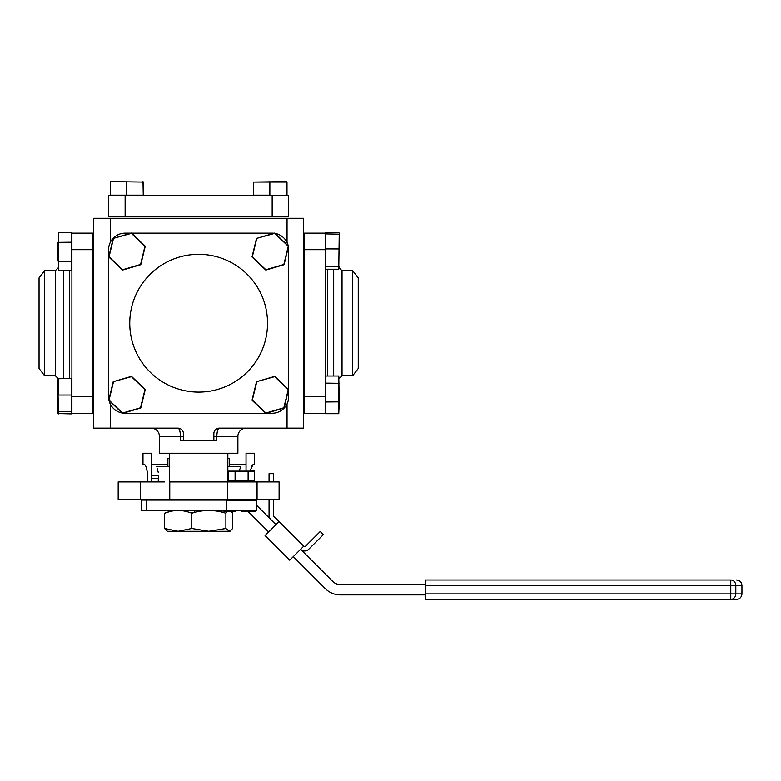 <?xml version="1.0" encoding="UTF-8"?>
<svg xmlns="http://www.w3.org/2000/svg" width="781" height="781" viewBox="0 0 781 781"><rect width="100%" height="100%" fill="white"/><g stroke="black" fill="none" stroke-linecap="round" stroke-linejoin="round"><path stroke-width="1.17" d="M157.176 468.161L158.328 472.7M240.899 466.501L239.445 470.24L240.899 466.501L227.847 466.501M147.326 481.926L147.541 475.268C146.965 468.502 145.813 464.822 144.094 464.246L142.991 464.246L142.991 453.224L151.26 453.224L151.26 481.926M147.443 473.071L147.17 470.982M146.76 469.069L146.242 467.428M145.1 465.066L144.631 464.51M167.895 464.246L151.26 464.246L167.895 464.246M167.895 466.501L167.895 458.613L169.457 458.613L169.457 453.224L169.457 481.926M229.399 464.246L246.044 464.246L229.399 464.246M250.262 470.25L253.21 464.246L254.313 464.246L254.313 453.224L246.044 453.224L246.044 470.611L246.044 453.224M257.066 499.567L257.066 481.926L279.11 481.926L279.11 499.567L227.525 499.567L227.525 481.926L169.77 481.926L169.77 499.567L227.525 499.567M257.066 481.926L227.525 481.926M169.77 499.567L118.185 499.567L118.185 481.926L140.229 481.926L140.229 499.567M164.4 481.926L140.229 481.926M118.185 481.926L118.185 499.567M151.26 475.268L158.494 475.268L158.221 481.926M252.195 465.085L251.628 466.052M227.847 481.926L227.847 453.224L159.412 453.224L159.412 436.403A8.269 8.269 0 0 0 151.143 428.144M169.457 466.501L156.395 466.501M287.047 242.481L287.047 218.28L303.584 218.28L303.584 428.144L219.373 428.144C217.87 428.603 217.02 431.356 216.825 436.403L216.825 440.269L213.857 440.269L213.857 433.65A5.516 5.516 0 0 1 219.373 428.144L246.152 428.144A8.269 8.269 0 0 0 237.893 436.403L237.893 453.224L227.847 453.224M183.437 433.65L183.437 436.403L180.479 436.403C180.284 431.366 179.425 428.603 177.931 428.144A5.516 5.516 0 0 1 183.437 433.65L183.437 440.269L180.479 440.269L180.479 436.403L159.412 436.403M287.047 428.144L287.047 403.933M110.258 403.933L110.258 428.144L93.72 428.144L93.72 218.28L110.258 218.28L110.258 242.481M183.437 440.269L213.857 440.269M110.258 428.144L177.931 428.144M287.047 218.28L110.258 218.28M272.169 216.298L272.169 195.445L288.697 195.445L288.697 216.298L108.598 216.298L108.598 195.445L125.136 195.445L125.136 216.298M272.169 195.445L125.136 195.445M333.692 376.003L333.692 269.22M352.739 270.743L358.254 277.929L358.254 368.495L352.739 375.671L352.739 270.743L342.029 270.743L342.029 375.671L339.247 378.453M304.551 323.207L304.551 396.728L325.404 396.728L325.404 413.256L304.551 413.256L304.551 233.158L325.404 233.158L325.404 249.695L304.551 249.695L304.551 279.823L303.584 279.823M325.404 396.728L325.404 249.695M198.647 254.323A68.884 68.884 0 0 0 129.763 323.207A68.884 68.884 0 0 0 198.647 392.101A68.884 68.884 0 0 0 267.541 323.207A68.884 68.884 0 0 0 198.647 254.323M131.149 233.158L125.136 233.158A16.538 16.538 0 0 0 108.598 249.695L108.598 396.728A16.538 16.538 0 0 0 108.871 399.696M131.589 233.158L272.169 233.158A16.538 16.538 0 0 1 274.063 233.265M266.145 413.256L272.169 413.256A16.538 16.538 0 0 0 288.697 396.728L288.697 249.695A16.538 16.538 0 0 0 288.433 246.718M288.267 245.908A16.538 16.538 0 0 0 275.166 233.431M109.037 400.507A16.538 16.538 0 0 0 122.139 412.983M123.232 413.149A16.538 16.538 0 0 0 125.136 413.256L265.716 413.256M256.734 381.938L252.331 400.136L265.891 413.051L283.854 407.77L288.257 389.573L274.697 376.657L256.51 381.724L274.775 376.344L288.56 389.485L284.079 407.985L265.813 413.364L252.029 400.223L256.51 381.724M110.59 181.602L143.704 182.071L110.59 181.602M110.306 182.071L110.306 195.162L143.704 195.162L143.704 182.071M126.571 195.162L126.581 181.602M143.274 195.162L143.001 181.602M339.247 401.854L338.769 413.705L338.769 376.003L339.247 401.854L325.677 401.971L325.677 413.705L338.769 413.705M339.247 383.315L325.677 383.12L325.677 376.003L338.769 376.003M325.677 383.12L325.677 401.971M113.45 381.938L109.047 400.136L122.597 413.051L140.56 407.77L144.963 389.573L131.413 376.657L113.216 381.724L131.481 376.344L145.276 389.485L140.795 407.985L122.529 413.364L108.744 400.223L113.216 381.724M256.734 238.654L252.331 256.851L265.891 269.757L283.854 264.476L288.257 246.279L274.697 233.373L256.51 238.43L274.775 233.06L288.56 246.191L284.079 264.7L265.813 270.07L252.029 256.939L256.51 238.43M113.45 238.654L109.047 256.851L122.597 269.757L140.56 264.476L144.963 246.279L131.413 233.373L113.216 238.43L131.481 233.06L145.276 246.191L140.795 264.7L122.529 270.07L108.744 256.939L113.216 238.43M286.09 195.445L286.559 182.071L253.591 182.071L286.295 181.602M269.875 195.445L286.998 195.162L286.998 182.071M269.865 181.602L269.865 195.162L253.591 195.162L253.591 182.071M218.075 511.311L218.075 510.452M218.075 500.094L218.075 499.567M202.552 499.567L202.552 500.094M194.752 512.404L194.752 510.452M194.752 500.094L194.752 499.567M179.23 499.567L179.23 500.094M227.847 458.613L229.399 458.613L229.399 466.501M63.603 270.607L63.603 378.277M44.566 375.671L39.05 368.495L39.05 277.929L44.566 270.743L44.566 375.671L55.275 375.671L55.275 270.743L58.048 267.971M92.754 323.207L92.754 249.695L71.901 249.695L71.901 233.158L92.754 233.158L92.754 413.256L71.901 413.256L71.901 396.728L92.754 396.728L92.754 366.592L93.72 366.592M71.901 249.695L71.901 396.728M235.55 511.516L227.72 511.516L226.617 510.413L226.617 500.67L256.598 500.67L256.598 510.413L141.195 510.452L141.195 500.094L226.783 500.094M146.73 510.452L146.73 500.094M247.352 511.516A10.583 10.583 0 0 1 250.223 513.556L268.674 531.998M425.625 594.888L340.321 594.888A21.165 21.165 0 0 1 325.355 588.689L293.295 556.628M256.598 505.346A21.165 21.165 0 0 1 257.613 506.293L275.996 524.676M273.467 499.567L273.467 515.382A1.279 1.279 0 0 0 273.848 516.29L303.741 546.183L289.712 560.211L265.081 535.59L279.11 521.562L303.741 546.183A1.279 1.279 0 0 0 305.547 546.183L320.23 531.5L323.354 534.624L308.671 549.307A5.692 5.692 0 0 1 300.626 549.307L332.745 581.425A10.583 10.583 0 0 0 340.223 584.52L425.625 584.52M425.625 599.398L730.772 599.398L425.625 599.398L425.625 593.892L730.772 593.892L730.772 599.398L736.434 599.398C739.783 599.076 741.628 597.24 741.95 593.892L730.772 593.892L730.772 585.516L425.625 585.516L425.625 593.892M741.95 593.892L741.95 585.516L730.772 585.516L730.772 580L425.625 580L730.772 580A5.516 5.028 90 0 1 735.809 585.516L735.809 593.892A5.516 5.028 90 0 1 730.772 599.398M425.625 585.516L425.625 580M270.724 519.404A5.692 5.692 0 0 1 269.064 515.382L269.064 499.567M269.064 481.926L269.064 473.657L273.467 473.657L273.467 481.926M170.024 511.496L164.547 513.244L164.547 528.493L167.407 531.285L177.824 531.285M194.752 512.316L189.178 512.316M164.547 528.493L178.166 531.285L208.839 531.285L225.894 528.493L229.321 531.285L232.758 528.493L232.758 513.244L231.391 511.516M178.166 531.285L191.784 528.493L208.839 531.285L229.321 531.285M164.547 513.244C173.607 509.583 182.686 509.583 191.784 513.244C203.187 509.583 214.56 509.583 225.894 513.244L225.894 528.493M225.894 513.244L227.33 511.438M227.271 511.496L218.075 510.471M191.784 513.244L191.784 528.493M339.247 234.202L338.769 269.22L339.247 233.031L339.247 234.202L325.677 233.909L325.677 248.905L339.247 248.954M325.677 248.905L325.677 266.565L339.247 266.311M325.677 266.565L325.677 269.22L338.769 269.22M325.677 233.909L325.677 232.709L338.769 232.709M325.404 411.997L325.677 412.514M251.511 481.926L254.635 480.92L248.124 480.92L248.124 471.128L254.635 471.128L251.511 470.123M254.635 480.92L254.635 471.128M248.124 480.92L235.101 480.92L235.101 471.128L248.124 471.128M235.101 471.128L228.579 471.128L228.579 480.92L235.101 480.92M256.598 510.413L255.494 511.516L241.612 511.516M58.048 395.04L58.526 411.431L71.618 411.431L71.618 413.891L58.048 413.579L58.048 378.453M58.048 411.157L58.526 413.891M71.618 378.463L58.526 378.277L58.526 395.04L71.618 395.04L71.618 378.463L58.048 378.736M71.618 411.431L71.618 395.04M58.048 242.364L58.048 261.088L58.526 232.523L58.526 270.607L58.526 261.245L71.618 261.245L71.618 242.208L58.048 242.364L58.526 260.922M71.618 242.208L71.618 232.523L58.526 232.523M71.618 261.245L71.618 270.607L58.526 270.607M158.494 478.626L151.26 478.626M237.893 436.403L213.857 436.403M327.61 269.22L327.61 376.003M69.694 378.277L69.694 270.607M325.677 385.14L325.404 386.214M342.029 270.743L339.247 267.971M303.584 366.592L304.551 366.592M352.739 375.671L342.029 375.671M325.677 261.274L325.404 260.21M71.618 261.274L71.901 260.21M55.275 375.671L58.116 378.512M93.72 279.823L92.754 279.823M44.566 270.743L55.275 270.743M71.618 385.14L71.901 386.214M741.95 585.516C741.628 582.167 739.783 580.332 736.434 580M229.897 531.285L230.473 530.943M226.617 500.67L227.72 499.567M256.598 500.67L255.494 499.567"/></g></svg>
